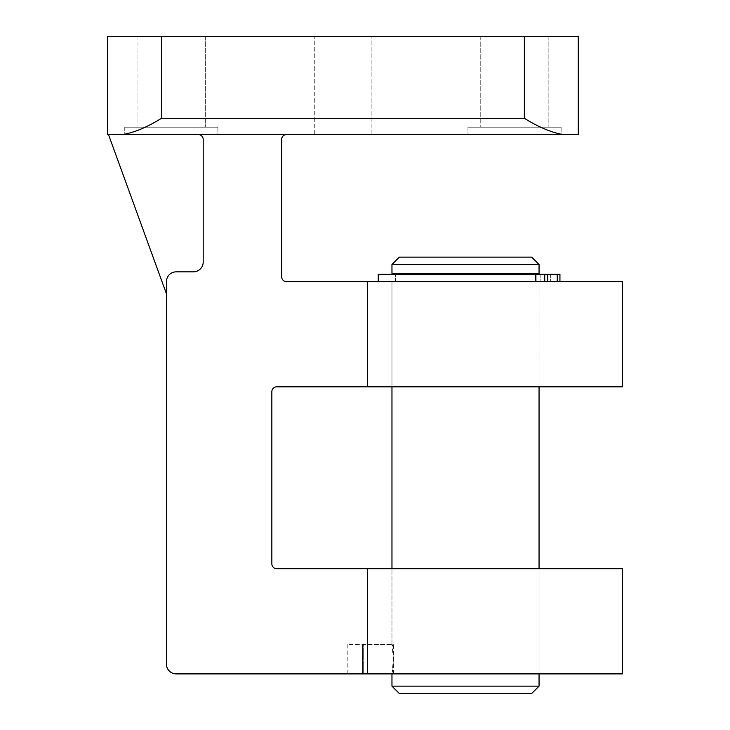<?xml version="1.0" encoding="UTF-8"?>
<svg xmlns="http://www.w3.org/2000/svg" width="730" height="730" viewBox="0 0 730 730"><rect width="100%" height="100%" fill="white"/><g stroke="black" fill="none" stroke-linecap="round" stroke-linejoin="round"><path stroke-width="0.55" stroke-dasharray="3.65 2.74" d="M622.407 568.716L367.573 568.716L367.573 673.89L622.407 673.89M622.407 281.652L367.573 281.652L367.573 386.818L622.407 386.818M367.573 673.89L176.231 673.89A9.809 9.809 0 0 1 166.431 664.081L166.431 281.652A9.809 9.809 0 0 1 176.231 271.843A9.809 9.809 0 0 0 166.431 281.652A9.809 9.809 0 0 1 176.231 271.843L193.395 271.843A9.809 9.809 0 0 0 203.205 262.034A9.809 9.809 0 0 1 193.395 271.843A9.809 9.809 0 0 0 203.205 262.034L203.205 139.466A4.9 4.9 0 0 0 198.295 134.557A4.9 4.9 0 0 1 203.205 139.466L203.205 262.034L203.205 139.466A4.9 4.9 0 0 0 198.295 134.557L108.487 134.557L198.295 134.557M166.431 293.761L108.487 134.557L562.958 134.557C551.25 132.458 538.375 127.029 524.35 118.278L524.35 36.5L107.593 36.5L107.593 134.557M314.749 36.5L371.132 36.5L314.749 36.5L371.132 36.5L314.749 36.5L314.749 134.557L371.132 134.557L314.749 134.557L371.132 134.557L314.749 134.557L314.749 36.5M205.65 36.5L137.012 36.5L205.65 36.5L137.012 36.5L205.65 36.5L205.65 127.203L137.012 127.203L205.65 127.203L137.012 127.203L205.65 127.203L205.65 36.5M548.86 36.5L480.221 36.5L548.86 36.5L480.221 36.5L548.86 36.5L548.86 127.203L480.221 127.203L548.86 127.203L480.221 127.203L548.86 127.203L548.86 36.5M524.35 36.5L578.279 36.5L578.279 134.557M217.914 134.557L124.757 134.557L217.914 134.557L124.757 134.557L217.914 134.557L217.914 127.203L124.757 127.203L217.914 127.203L124.757 127.203L217.914 127.203L217.914 134.557M561.124 134.557L467.966 134.557L561.124 134.557L467.966 134.557L561.124 134.557L561.124 127.203L467.966 127.203L561.124 127.203L467.966 127.203L561.124 127.203L561.124 134.557M122.914 134.557C134.63 132.458 147.496 127.029 161.522 118.278L161.522 36.5M391.964 386.818L539.059 386.818L391.964 386.818L391.964 281.652L539.059 281.652L391.964 281.652L539.059 281.652L391.964 281.652L391.964 386.818M367.573 568.716L276.743 568.716A4.9 4.9 0 0 1 271.843 563.815L271.843 391.718A4.9 4.9 0 0 1 276.743 386.818L367.573 386.818M367.573 281.652L286.552 281.652A4.9 4.9 0 0 1 281.652 276.743L281.652 139.466A4.9 4.9 0 0 1 286.552 134.557M393.607 673.89L539.059 673.89L363.284 673.89L393.607 673.89L393.607 644.471L347.836 644.471L393.607 644.471L393.607 673.89M363.284 673.89L347.836 673.89L363.284 673.89L363.284 644.471L363.284 673.89M539.059 568.716L391.964 568.716L539.059 568.716L539.059 673.89L539.059 568.716M539.059 686.145L391.964 686.145M393.452 659.181L391.964 644.471C393.57 643.605 393.57 674.757 391.964 673.89L393.452 659.181M531.705 693.5L399.319 693.5M362.545 644.471L362.545 673.89L362.545 644.471L391.964 644.471L391.964 568.716L391.964 644.471M465.512 281.652L535.628 281.652L465.512 281.652M465.512 273.805L535.628 273.805L465.512 273.805M539.059 273.805L391.964 273.805M539.059 264.488L391.964 264.488M531.705 257.133L399.319 257.133M378.24 274.298L544.726 274.298L544.726 281.652L547.737 281.652L535.902 281.652L544.726 281.652M559.937 281.652L395.395 281.652L535.355 281.652L535.355 274.298L535.355 281.652L559.937 281.652L559.937 274.298L395.395 274.298L544.726 274.298M557.236 281.652L547.737 281.652L557.236 281.652L557.236 274.298M535.902 281.652L378.24 281.652L535.902 281.652L535.902 274.298M545.757 274.298L540.848 274.298L545.757 274.298M545.757 281.652L540.848 281.652L545.757 281.652M524.35 118.278L161.522 118.278M547.737 274.298L547.737 281.652M480.221 36.5L480.221 127.203L480.221 36.5M467.966 127.203L467.966 134.557L467.966 127.203M137.012 36.5L137.012 127.203L137.012 36.5M124.757 127.203L124.757 134.557L124.757 127.203M371.132 134.557L371.132 36.5L371.132 134.557M539.059 386.818L539.059 281.652L539.059 386.818M347.836 644.471L347.836 673.89M362.545 673.89L391.964 673.89M535.628 281.652L535.628 274.298M395.395 281.652L395.395 274.298L395.395 281.652M540.848 274.298L540.848 281.652L540.848 274.298M550.657 274.298L550.657 281.652L550.657 274.298"/><path stroke-width="1.09" d="M367.573 568.716L622.407 568.716L622.407 673.89L367.573 673.89L367.573 568.716L276.743 568.716A4.9 4.9 0 0 1 271.843 563.815L271.843 391.718A4.9 4.9 0 0 1 276.743 386.818L622.407 386.818L622.407 281.652L367.573 281.652L367.573 386.818M578.279 134.557L562.958 134.557L578.279 134.557L578.279 36.5L107.593 36.5L107.593 134.557L108.487 134.557L166.431 293.761M122.914 134.557C134.63 132.458 147.496 127.029 161.522 118.278L524.35 118.278C538.375 127.029 551.25 132.458 562.958 134.557L107.593 134.557M367.573 281.652L286.552 281.652A4.9 4.9 0 0 1 281.652 276.743L281.652 139.466A4.9 4.9 0 0 1 286.552 134.557M367.573 673.89L176.231 673.89A9.809 9.809 0 0 1 166.431 664.081L166.431 281.652A9.809 9.809 0 0 1 176.231 271.843L193.395 271.843A9.809 9.809 0 0 0 203.205 262.034L203.205 139.466A4.9 4.9 0 0 0 198.295 134.557M539.059 686.145L531.705 693.5L399.319 693.5L391.964 686.145L539.059 686.145L539.059 673.89M465.512 273.805L539.059 273.805L539.059 264.488L391.964 264.488L391.964 273.805L465.512 273.805M391.964 264.488L399.319 257.133L531.705 257.133L539.059 264.488M378.24 281.652L378.24 274.298L559.937 274.298L559.937 281.652M161.522 118.278L161.522 36.5M524.35 118.278L524.35 36.5M557.236 274.298L557.236 281.652M547.737 274.298L547.737 281.652M544.726 274.298L544.726 281.652M535.902 274.298L535.902 281.652M539.059 568.716L539.059 386.818M391.964 686.145L391.964 673.89M391.964 568.716L391.964 386.818M535.628 274.298L535.628 273.805M395.395 274.298L395.395 273.805"/></g></svg>
